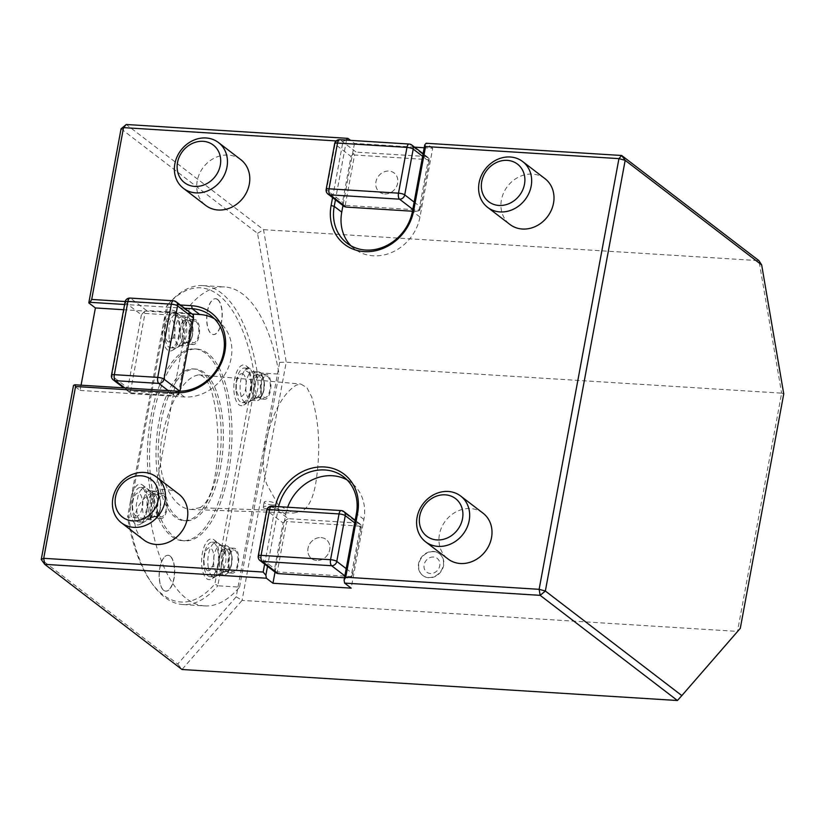 <?xml version="1.0" encoding="UTF-8"?>
<svg xmlns="http://www.w3.org/2000/svg" width="825" height="825" viewBox="0 0 825 825"><rect width="100%" height="100%" fill="white"/><g stroke="black" fill="none" stroke-linecap="round" stroke-linejoin="round"><path stroke-width="0.62" stroke-dasharray="4.12 3.09" d="M199.712 507.715C214.768 500.806 218.976 458.731 217.645 431.279C216.274 406.972 211.396 376.52 198.887 374.839C183.098 377.077 168.434 404.693 161.813 438.663C159.101 454.039 159.699 467.723 163.608 479.727C170.651 498.847 179.829 508.767 191.132 509.499L199.712 507.715L301.744 511.325C308.158 507.891 312.747 499.043 315.511 484.801C320.812 452.131 319.533 422.802 311.664 396.825L306.921 387.657L300.816 384.048L296.237 385.141C282.006 394.226 271.6 414.501 265.031 445.954C262.494 460.267 263.051 473.003 266.702 484.162L278.448 505.23L293.432 513.037L301.744 511.325M263.691 508.087L271.538 509.902L275.096 509.211C275.808 507.406 263.288 504.859 263.227 507.272L263.691 508.087M192.277 342.251A10.818 4.599 93.6 0 0 193.514 342.746A10.818 4.599 93.6 0 0 198.773 332.238A10.818 4.599 93.6 0 0 194.865 321.162A10.818 4.599 93.6 0 0 189.74 330.165A10.818 4.599 93.6 0 0 192.277 342.251M192.008 343.932A12.468 5.301 93.6 0 0 193.432 344.51A12.468 5.301 93.6 0 0 199.495 332.392A12.468 5.301 93.6 0 0 194.989 319.626A12.468 5.301 93.6 0 0 189.08 330.01A12.468 5.301 93.6 0 0 192.008 343.932M231.464 571.106A10.818 4.599 93.6 0 0 232.702 571.591A10.818 4.599 93.6 0 0 237.961 561.093A10.818 4.599 93.6 0 0 234.053 550.007A10.818 4.599 93.6 0 0 228.927 559.02A10.818 4.599 93.6 0 0 231.464 571.106M231.155 572.56A12.468 5.301 93.6 0 0 232.578 573.127A12.468 5.301 93.6 0 0 238.642 561.021A12.468 5.301 93.6 0 0 234.135 548.243A12.468 5.301 93.6 0 0 228.226 558.638A12.468 5.301 93.6 0 0 231.155 572.56M263.732 396.99A10.818 4.599 93.6 0 0 264.969 397.485A10.818 4.599 93.6 0 0 270.229 386.987A10.818 4.599 93.6 0 0 266.32 375.901A10.818 4.599 93.6 0 0 261.195 384.914A10.818 4.599 93.6 0 0 263.732 396.99M263.392 398.63A12.468 5.301 93.6 0 0 264.815 399.197A12.468 5.301 93.6 0 0 270.878 387.09A12.468 5.301 93.6 0 0 266.372 374.313A12.468 5.301 93.6 0 0 260.463 384.708A12.468 5.301 93.6 0 0 263.392 398.63M167.733 341.406A11.529 4.909 93.6 0 0 174.694 327.917A11.529 4.909 93.6 0 0 166.887 321.936A11.529 4.909 93.6 0 0 167.733 341.406M185.254 343.509A12.468 5.301 -86.4 0 1 182.315 329.588A12.468 5.301 -86.4 0 1 188.224 319.203A12.468 5.301 -86.4 0 1 192.07 324.142A12.468 5.301 -86.4 0 1 191.101 339.663A12.468 5.301 -86.4 0 1 186.667 344.087A12.468 5.301 -86.4 0 1 185.254 343.509M206.92 570.261A11.529 4.909 93.6 0 0 213.881 556.772A11.529 4.909 93.6 0 0 206.064 550.791A11.529 4.909 93.6 0 0 206.92 570.261M224.4 572.137A12.468 5.301 -86.4 0 1 221.471 558.216A12.468 5.301 -86.4 0 1 227.38 547.821A12.468 5.301 -86.4 0 1 231.217 552.771A12.468 5.301 -86.4 0 1 230.247 568.281A12.468 5.301 -86.4 0 1 225.823 572.705A12.468 5.301 -86.4 0 1 224.4 572.137M243.262 374.179A11.529 4.909 93.6 0 0 236.301 387.668A11.529 4.909 93.6 0 0 244.107 393.649A11.529 4.909 93.6 0 0 243.262 374.179M256.637 398.207A12.468 5.301 -86.4 0 1 253.708 384.285A12.468 5.301 -86.4 0 1 259.617 373.89A12.468 5.301 -86.4 0 1 263.453 378.83A12.468 5.301 -86.4 0 1 262.484 394.35A12.468 5.301 -86.4 0 1 258.06 398.774A12.468 5.301 -86.4 0 1 256.637 398.207M168.826 347.036A17.304 7.353 93.6 0 0 170.806 347.82A17.304 7.353 93.6 0 0 178.819 322.544A17.304 7.353 93.6 0 0 172.961 313.283A17.304 7.353 93.6 0 0 165.433 323.874A17.304 7.353 93.6 0 0 164.649 336.373A17.304 7.353 93.6 0 0 168.826 347.036M188.935 317.842A14.417 6.126 93.6 0 0 187.296 317.182A14.417 6.126 93.6 0 0 180.458 329.206A14.417 6.126 93.6 0 0 183.851 345.304A14.417 6.126 93.6 0 0 185.491 345.964A14.417 6.126 93.6 0 0 190.616 340.849A14.417 6.126 93.6 0 0 191.73 322.905A14.417 6.126 93.6 0 0 188.935 317.842M183.14 342.323A11.488 4.888 93.6 0 0 185.367 342.705A11.488 4.888 93.6 0 0 185.79 342.499A11.488 4.888 93.6 0 0 190.039 331.691A11.488 4.888 93.6 0 0 187.172 320.43A11.488 4.888 93.6 0 0 186.77 320.183A11.488 4.888 93.6 0 0 180.582 328.453A11.488 4.888 93.6 0 0 183.14 342.323M208.013 575.891A17.304 7.353 93.6 0 0 209.993 576.675A17.304 7.353 93.6 0 0 218.017 551.44A17.304 7.353 93.6 0 0 212.149 542.138A17.304 7.353 93.6 0 0 204.621 552.729A17.304 7.353 93.6 0 0 203.837 565.228A17.304 7.353 93.6 0 0 208.013 575.891M228.082 546.47A14.417 6.126 93.6 0 0 226.442 545.81A14.417 6.126 93.6 0 0 219.605 557.824A14.417 6.126 93.6 0 0 222.998 573.932A14.417 6.126 93.6 0 0 224.637 574.592A14.417 6.126 93.6 0 0 229.763 569.477A14.417 6.126 93.6 0 0 230.887 551.523A14.417 6.126 93.6 0 0 228.082 546.47M222.327 571.178A11.488 4.888 93.6 0 0 224.555 571.56A11.488 4.888 93.6 0 0 224.977 571.354A11.488 4.888 93.6 0 0 229.226 560.546A11.488 4.888 93.6 0 0 226.359 549.285A11.488 4.888 93.6 0 0 225.957 549.027A11.488 4.888 93.6 0 0 219.77 557.298A11.488 4.888 93.6 0 0 222.327 571.178M246.397 368.827A17.304 7.353 93.6 0 0 244.417 368.032A17.304 7.353 93.6 0 0 236.888 378.623A17.304 7.353 93.6 0 0 236.105 391.122A17.304 7.353 93.6 0 0 242.261 402.569A17.304 7.353 93.6 0 0 245.922 400.661A17.304 7.353 93.6 0 0 250.759 383.831A17.304 7.353 93.6 0 0 246.397 368.827M260.318 372.539A14.417 6.126 93.6 0 0 258.679 371.879A14.417 6.126 93.6 0 0 251.842 383.893A14.417 6.126 93.6 0 0 255.234 400.001A14.417 6.126 93.6 0 0 256.874 400.651A14.417 6.126 93.6 0 0 261.999 395.536A14.417 6.126 93.6 0 0 263.123 377.592A14.417 6.126 93.6 0 0 260.318 372.539M258.648 375.189A11.488 4.888 93.6 0 0 258.627 375.179A11.488 4.888 93.6 0 0 258.225 374.921A11.488 4.888 93.6 0 0 251.749 385.822A11.488 4.888 93.6 0 0 256.822 397.454A11.488 4.888 93.6 0 0 257.245 397.248A11.488 4.888 93.6 0 0 261.494 386.461A11.488 4.888 93.6 0 0 258.648 375.189L252.976 371.518L249.851 373.075A14.417 6.126 93.6 0 0 245.829 389.08A14.417 6.126 93.6 0 0 251.078 400.29A14.417 6.126 93.6 0 0 252.77 399.857A14.417 6.126 93.6 0 0 254.172 398.661M202.012 372.405A76.003 32.319 93.6 0 0 193.349 368.94A76.003 32.319 93.6 0 0 156.348 442.788A76.003 32.319 93.6 0 0 183.851 520.658A76.003 32.319 93.6 0 0 219.883 457.308A76.003 32.319 93.6 0 0 202.012 372.405M205.559 353.255A96.112 40.868 93.6 0 0 194.597 348.872A96.112 40.868 93.6 0 0 147.809 442.252A96.112 40.868 93.6 0 0 182.593 540.726A96.112 40.868 93.6 0 0 228.154 460.618A96.112 40.868 93.6 0 0 205.559 353.255M174.807 337.838L169.135 338.889A17.304 7.353 93.6 0 0 173.013 347.294A17.304 7.353 93.6 0 0 174.983 348.088A17.304 7.353 93.6 0 0 177.014 347.562A17.304 7.353 93.6 0 0 183.006 322.812L186.357 324.431L185.347 320.595L183.284 317.491L181.675 316.831L179.86 317.357L177.891 319.419L175.055 327.143L174.807 337.838A14.417 6.126 93.6 0 0 179.695 345.603A14.417 6.126 93.6 0 0 181.387 345.17A14.417 6.126 93.6 0 0 186.357 324.431M169.135 338.889L168.867 327.535L169.971 322.101L171.765 317.656L174.044 314.686L176.54 313.541L178.994 314.335L181.108 316.996L183.006 322.812M225.545 553.297A14.417 6.126 93.6 0 0 222.286 546.109A14.417 6.126 93.6 0 0 220.646 545.449A14.417 6.126 93.6 0 0 213.964 566.528L215.098 570.395L217.377 573.602L219.017 574.241L220.749 573.798L222.812 571.715L225.545 564.022L225.988 559.226L225.545 553.297L222.193 551.698L222.172 563.052L220.966 568.466L219.11 572.89L216.82 575.819L214.356 576.923L211.994 576.087L209.993 573.406L208.292 567.579M222.193 551.698A17.304 7.353 93.6 0 0 218.285 543.17A17.304 7.353 93.6 0 0 216.336 542.407A17.304 7.353 93.6 0 0 208.292 567.569L213.964 566.528M222.286 546.109A14.417 6.126 93.6 0 0 222.265 546.088L213.922 539.777A20.429 8.683 93.6 0 0 204.332 546.202A20.429 8.683 93.6 0 0 202.156 568.724A20.429 8.683 93.6 0 0 211.468 579.016A20.429 8.683 93.6 0 0 218.326 565.362A20.429 8.683 93.6 0 0 213.922 539.777M249.851 373.075L244.912 370.239A17.304 7.353 93.6 0 0 240.137 389.441A17.304 7.353 93.6 0 0 246.438 402.827A17.304 7.353 93.6 0 0 248.469 402.311A17.304 7.353 93.6 0 0 250.099 400.929L254.182 398.65L256.049 395.701L258.225 386.966L257.658 377.767L254.698 372.209M244.912 370.239L247.304 368.455L250.377 369.033L253.533 374.447L254.523 379.448L254.11 390.885L252.759 396.031L250.099 400.929M163.639 590.298A17.933 7.621 93.6 0 0 164.732 590.917A17.933 7.621 93.6 0 0 174.034 577.273A17.933 7.621 93.6 0 0 169.971 556.132A17.933 7.621 93.6 0 0 166.959 555.4A17.933 7.621 93.6 0 0 159.297 571.385A17.933 7.621 93.6 0 0 163.639 590.298M217.522 299.558A17.933 7.621 93.6 0 0 214.51 298.815A17.933 7.621 93.6 0 0 206.745 316.161A17.933 7.621 93.6 0 0 212.293 334.331A17.933 7.621 93.6 0 0 221.595 320.698A17.933 7.621 93.6 0 0 217.522 299.558M207.735 353.389A96.112 40.868 93.6 0 0 196.773 349.006A96.112 40.868 93.6 0 0 149.985 442.386A96.112 40.868 93.6 0 0 184.769 540.87A96.112 40.868 93.6 0 0 230.33 460.762A96.112 40.868 93.6 0 0 207.735 353.389M162.999 340.024A20.429 8.683 93.6 0 0 172.322 350.388A20.429 8.683 93.6 0 0 179.86 331.165A20.429 8.683 93.6 0 0 174.776 311.149A20.429 8.683 93.6 0 0 163.216 324.503A20.429 8.683 93.6 0 0 162.999 340.024M245.685 403.384A20.429 8.683 93.6 0 0 250.563 391.432A20.429 8.683 93.6 0 0 246.159 365.846A20.429 8.683 93.6 0 0 233.918 384.77A20.429 8.683 93.6 0 0 243.705 405.085A20.429 8.683 93.6 0 0 245.685 403.384M182.964 604.55L204.693 605.911A159.792 67.939 93.6 0 1 150.315 518.76L127.524 517.048L166.66 305.9L168.063 304.373L128.587 517.399A159.792 67.939 93.6 0 0 152.285 583.873A159.792 67.939 93.6 0 0 182.964 604.55A159.792 67.939 93.6 0 0 217.81 585.771L214.882 583.976A157.389 66.918 -86.4 0 1 150.727 581.646A157.389 66.918 -86.4 0 1 127.524 517.048M166.66 305.9A157.389 66.918 -86.4 0 1 168.073 304.301A157.389 66.918 -86.4 0 1 254.017 372.828L257.297 372.745A159.792 67.939 93.6 0 0 202.919 285.594A159.792 67.939 93.6 0 0 169.898 302.29A159.792 67.939 93.6 0 0 168.063 304.373L189.802 305.735L150.315 518.76M254.017 372.828L214.882 583.976M204.693 605.911A159.792 67.939 93.6 0 0 237.569 589.37A159.792 67.939 93.6 0 0 239.549 587.122L217.81 585.771L257.297 372.745L279.025 374.107A159.792 67.939 93.6 0 0 278.272 369.765A159.792 67.939 93.6 0 0 224.648 286.945A159.792 67.939 93.6 0 0 189.802 305.735M239.549 587.122L279.025 374.107M170.167 556.091A17.995 7.652 93.6 0 0 167.145 555.349A17.995 7.652 93.6 0 0 159.359 572.746A17.995 7.652 93.6 0 0 164.917 590.978A17.995 7.652 93.6 0 0 174.25 577.304A17.995 7.652 93.6 0 0 170.167 556.091M217.728 299.516A17.995 7.652 93.6 0 0 214.696 298.774A17.995 7.652 93.6 0 0 206.91 316.171A17.995 7.652 93.6 0 0 212.468 334.403A17.995 7.652 93.6 0 0 221.801 320.719A17.995 7.652 93.6 0 0 217.728 299.516M156.698 491.772A14.417 6.126 93.6 0 0 155.059 491.123A14.417 6.126 93.6 0 0 148.222 503.137A14.417 6.126 93.6 0 0 151.614 519.245A14.417 6.126 93.6 0 0 153.254 519.894A14.417 6.126 93.6 0 0 158.379 514.779A14.417 6.126 93.6 0 0 159.503 496.836A14.417 6.126 93.6 0 0 156.698 491.772M153.017 517.45A12.468 5.301 -86.4 0 1 150.078 503.518A12.468 5.301 -86.4 0 1 155.987 493.133A12.468 5.301 -86.4 0 1 159.833 498.073A12.468 5.301 -86.4 0 1 158.864 513.593A12.468 5.301 -86.4 0 1 154.44 518.018A12.468 5.301 -86.4 0 1 153.017 517.45M130.979 498.444A20.429 8.683 93.6 0 0 131.917 518.564A20.429 8.683 93.6 0 0 140.085 524.329A20.429 8.683 93.6 0 0 142.034 522.658A20.429 8.683 93.6 0 0 147.716 502.755A20.429 8.683 93.6 0 0 142.539 485.079A20.429 8.683 93.6 0 0 130.979 498.444M150.532 517.925A14.417 6.126 93.6 0 0 154.543 503.9A14.417 6.126 93.6 0 0 150.903 491.411A14.417 6.126 93.6 0 0 150.882 491.401A14.417 6.126 93.6 0 0 149.263 490.751A14.417 6.126 93.6 0 0 146.118 492.453L143.127 499.507L142.447 509.025L143.107 513.397L146.056 518.956L148.015 519.523L150.532 517.925L144.757 521.637L142.612 522.184L139.147 519.832L137.414 516.11L136.218 505.447L138.342 494.546L140.415 490.566L141.157 489.617L146.118 492.453M159.772 517.873A12.468 5.301 93.6 0 0 161.195 518.44A12.468 5.301 93.6 0 0 167.258 506.323A12.468 5.301 93.6 0 0 162.752 493.556A12.468 5.301 93.6 0 0 156.843 503.941A12.468 5.301 93.6 0 0 159.772 517.873M160.009 516.357A10.818 4.599 93.6 0 0 161.246 516.852A10.818 4.599 93.6 0 0 166.506 506.344A10.818 4.599 93.6 0 0 162.597 495.268A10.818 4.599 93.6 0 0 157.462 504.281A10.818 4.599 93.6 0 0 160.009 516.357M135.465 515.512A11.529 4.909 93.6 0 0 142.426 502.033A11.529 4.909 93.6 0 0 134.609 496.042A11.529 4.909 93.6 0 0 135.465 515.512M136.558 521.142A17.304 7.353 93.6 0 0 138.538 521.926A17.304 7.353 93.6 0 0 146.953 505.117A17.304 7.353 93.6 0 0 140.693 487.4A17.304 7.353 93.6 0 0 136.981 489.359A17.304 7.353 93.6 0 0 133.165 497.98A17.304 7.353 93.6 0 0 132.382 510.489A17.304 7.353 93.6 0 0 136.558 521.142M146.458 520.193A17.304 7.353 93.6 0 0 151.212 503.322A17.304 7.353 93.6 0 0 146.829 488.431A17.304 7.353 93.6 0 0 144.88 487.657A17.304 7.353 93.6 0 0 141.157 489.617M150.862 516.429A11.488 4.888 93.6 0 0 153.089 516.811A11.488 4.888 93.6 0 0 153.522 516.605A11.488 4.888 93.6 0 0 157.771 505.797A11.488 4.888 93.6 0 0 154.904 494.546A11.488 4.888 93.6 0 0 154.502 494.288A11.488 4.888 93.6 0 0 148.314 502.559A11.488 4.888 93.6 0 0 150.862 516.429M204.188 372.549A76.003 32.319 93.6 0 0 195.515 369.074A76.003 32.319 93.6 0 0 158.524 442.922A76.003 32.319 93.6 0 0 186.027 520.802A76.003 32.319 93.6 0 0 222.059 457.452A76.003 32.319 93.6 0 0 204.188 372.549M121.069 128.803L257.565 233.372L279.644 362.34L236.197 596.795L177.746 664.063L41.25 559.484M236.197 596.795L242.065 600.404L182.016 669.508L177.746 664.063M279.644 362.34L286.223 362.154L263.536 229.659L126.266 124.492M740.293 628.341L737.478 631.403L242.065 600.404L286.223 362.154L781.636 393.154L737.478 631.403L677.428 700.507M257.565 233.372L263.536 229.659L758.948 260.659L781.636 393.154L783.75 393.886M81.067 385.192L80.097 390.421L73.518 385.378M80.097 390.421L184.398 396.949A43.292 37.682 -52.5 0 0 227.793 368.847A43.292 37.682 -52.5 0 0 218.367 321.348A43.292 37.682 -52.5 0 0 214.397 318.739M178.272 394.185L192.689 316.418L144.973 313.428L130.556 391.205L178.272 394.185L178.612 394.907L174.745 395.639L168.228 390.648M192.081 314.005L123.626 309.715M184.553 308.241L124.596 304.487M346.139 140.085L342.994 141.364L336.157 140.931M414.583 147.159L354.482 143.395L350.522 140.363M346.5 140.116L335.445 199.784M354.482 143.395L342.963 205.538M384.677 193.947A12.014 10.457 -52.5 0 0 396.722 186.151A12.014 10.457 -52.5 0 0 394.103 172.961A12.014 10.457 -52.5 0 0 378.5 176.138A12.014 10.457 -52.5 0 0 379.49 192.039A12.014 10.457 -52.5 0 0 384.677 193.947A12.014 10.457 127.5 0 1 379.479 192.029A12.014 10.457 127.5 0 1 378.489 176.138A12.014 10.457 127.5 0 1 394.092 172.961A12.014 10.457 127.5 0 1 396.712 186.141A12.014 10.457 127.5 0 1 384.667 193.937M350.976 245.788A43.292 37.682 -52.5 0 0 354.523 248.944A43.292 37.682 -52.5 0 0 393.69 251.553A43.292 37.682 -52.5 0 0 419.966 217.027L432.702 148.294L424.215 147.768M432.702 148.294L426.123 143.251M347.17 479.995A43.292 37.682 127.5 0 1 351.141 482.604A43.292 37.682 127.5 0 1 363.918 519.42L351.182 588.143M320.987 537.601A12.014 10.457 127.5 0 1 326.174 539.509A12.014 10.457 127.5 0 1 328.783 552.688A12.014 10.457 127.5 0 1 316.738 560.484A12.014 10.457 127.5 0 1 311.561 558.577A12.014 10.457 127.5 0 1 308.942 545.397A12.014 10.457 127.5 0 1 320.987 537.601M275.024 572.086L285.698 514.522A43.292 37.682 127.5 0 1 287.677 507.22M278.613 506.653A43.292 37.682 -52.5 0 0 278.18 508.757L267.506 566.321M545.005 178.685A28.834 25.101 -52.5 0 0 507.54 186.306A28.834 25.101 -52.5 0 0 509.933 224.462M178.808 494.123A28.834 25.101 -52.5 0 0 141.353 501.744A28.834 25.101 -52.5 0 0 143.736 539.901M240.797 159.648A28.834 25.101 -52.5 0 0 203.342 167.279A28.834 25.101 -52.5 0 0 205.724 205.425M483.007 513.15A28.834 25.101 -52.5 0 0 445.552 520.781A28.834 25.101 -52.5 0 0 447.934 558.927M332.578 197.588L342.994 141.364M125.163 301.537L180.324 304.992M264.639 564.125L275.065 507.901A45.705 39.775 127.5 0 1 275.354 506.457M316.738 560.484A12.014 10.457 127.5 0 1 311.551 558.577A12.014 10.457 127.5 0 1 310.551 542.675A12.014 10.457 127.5 0 1 326.164 539.498A12.014 10.457 127.5 0 1 328.773 552.688A12.014 10.457 127.5 0 1 316.738 560.484M345.221 205.363L354.554 155.007L428.361 159.627L419.028 209.983L345.221 205.363L343.757 205.951L342.54 202.218L326.566 189.987L335.053 144.21L351.017 156.441L342.54 202.218M360.422 526.175L351.089 576.52L277.293 571.9L286.615 521.555L360.422 526.175L361.113 524.978L361.226 527.876L354.688 522.864M351.017 156.441L353.44 153.708L356.214 152.14L340.24 139.91L409.705 144.251L425.669 156.482L356.214 152.14M354.554 155.007L353.44 153.708M425.669 156.482L429.041 158.441L428.361 159.627M429.041 158.441L429.165 161.339L422.627 156.327M414.14 202.094L420.678 207.106L429.165 161.339M420.678 207.106L419.358 210.684L419.028 209.983M412.448 211.221L415.491 211.417L412.799 209.344M344.211 206.498L343.757 205.951M419.358 210.684L415.491 211.417M346.211 568.642L352.749 573.653L361.226 527.876M352.749 573.653L351.429 577.232L347.562 577.954L344.86 575.891M351.089 576.52L351.429 577.232M344.52 577.768L347.562 577.954M276.282 573.045L275.828 572.498L277.293 571.9M275.828 572.498L274.601 568.755L258.637 556.524A4.806 4.187 -52.5 0 0 260.05 560.608M258.256 555.926A4.806 1.196 -169.5 0 0 258.637 556.524L267.114 510.757L283.088 522.988L274.601 568.755M283.088 522.988L285.512 520.255L286.615 521.555M343.839 511.562A4.806 4.187 -52.5 0 0 341.767 510.799L357.741 523.029L288.276 518.678L272.312 506.447A4.806 4.187 -52.5 0 0 267.114 510.757A4.806 1.196 -169.5 0 1 266.733 510.149M357.741 523.029L361.113 524.978M285.512 520.255L288.276 518.678M433.352 551.44A13.695 11.921 127.5 0 1 439.271 553.616A13.695 11.921 127.5 0 1 440.395 571.735A13.695 11.921 127.5 0 1 422.606 575.355A13.695 11.921 127.5 0 1 419.626 560.33A13.695 11.921 127.5 0 1 433.352 551.44M433.661 551.678A13.695 11.921 -52.5 0 0 419.935 560.567A13.695 11.921 -52.5 0 0 422.916 575.592A13.695 11.921 -52.5 0 0 440.705 571.972A13.695 11.921 -52.5 0 0 439.581 553.853A13.695 11.921 -52.5 0 0 433.661 551.678M433.465 557.019A8.652 7.528 -52.5 0 0 424.411 568.951A8.652 7.528 -52.5 0 0 437.951 569.797A8.652 7.528 -52.5 0 0 433.465 557.019M272.446 505.003A6.012 1.495 -169.5 0 0 276.004 504.302A6.012 1.495 -169.5 0 0 270.363 501.734A6.012 1.495 -169.5 0 0 264.186 502.105A6.012 1.495 -169.5 0 0 272.446 505.003M176.117 301.775A4.806 4.187 -52.5 0 0 174.044 301.012L190.018 313.242L192.349 314.201M190.018 313.242L146.602 310.53L130.628 298.299L174.044 301.012A4.806 2.042 -86.4 0 0 173.498 300.795M130.082 298.073A4.806 2.042 -86.4 0 1 130.628 298.299A4.806 4.187 -52.5 0 0 125.441 302.6L141.415 314.83L143.828 312.097L146.602 310.53M141.415 314.83L127.834 388.07L111.87 375.839L125.441 302.6A4.806 1.196 -169.5 0 1 125.06 302.002M179.932 391.328L178.612 394.907M124.812 387.925L131.33 392.917L129.061 391.813L127.834 388.07M131.33 392.917L174.745 395.639M193.39 315.202L192.689 316.418M143.828 312.097L144.973 313.428M130.556 391.205L129.061 391.813M186.45 341.88A10.818 4.599 93.6 0 0 187.677 342.375A10.818 4.599 93.6 0 0 192.947 331.877A10.818 4.599 93.6 0 0 189.028 320.791A10.818 4.599 93.6 0 0 183.903 329.804A10.818 4.599 93.6 0 0 186.45 341.88M225.627 570.735A10.818 4.599 93.6 0 0 226.865 571.23A10.818 4.599 93.6 0 0 232.124 560.722A10.818 4.599 93.6 0 0 228.216 549.646A10.818 4.599 93.6 0 0 223.09 558.659A10.818 4.599 93.6 0 0 225.627 570.735M257.905 396.629A10.818 4.599 93.6 0 0 259.132 397.124A10.818 4.599 93.6 0 0 264.258 388.111A10.818 4.599 93.6 0 0 261.721 376.035A10.818 4.599 93.6 0 0 260.483 375.54A10.818 4.599 93.6 0 0 255.358 384.553A10.818 4.599 93.6 0 0 257.905 396.629M154.172 515.996A10.818 4.599 93.6 0 0 155.409 516.481A10.818 4.599 93.6 0 0 160.669 505.983A10.818 4.599 93.6 0 0 156.76 494.897A10.818 4.599 93.6 0 0 151.635 503.91A10.818 4.599 93.6 0 0 154.172 515.996M184.398 396.949L176.88 391.184M419.966 217.027L412.448 211.262M363.918 519.42L356.4 513.655M285.698 514.522L278.18 508.757L275.065 507.901M334.672 143.612A4.806 1.196 10.5 0 0 335.053 144.21A4.806 4.187 127.5 0 1 340.24 139.91A4.806 2.042 -86.4 0 0 339.694 139.683M326.184 189.379A4.806 1.196 10.5 0 0 326.566 189.987A4.806 4.187 -52.5 0 0 327.989 194.071M411.778 145.014A4.806 4.187 -52.5 0 0 409.705 144.251A4.806 2.042 -86.4 0 0 409.159 144.035M271.755 506.23A4.806 2.042 93.6 0 1 272.312 506.447L341.767 510.799A4.806 2.042 93.6 0 0 341.22 510.572M111.488 375.231A4.806 1.196 -169.5 0 0 111.87 375.839A4.806 4.187 127.5 0 0 113.293 379.923M198.887 374.839L300.816 384.048M191.132 509.499L293.432 513.037M194.989 319.626L188.224 319.203M193.432 344.51L186.667 344.087M185.367 342.705L193.514 342.746M186.77 320.183L194.865 321.162M234.135 548.243L227.38 547.821M232.578 573.127L225.823 572.705M224.555 571.56L232.702 571.591M225.957 549.027L234.053 550.007M266.372 374.313L259.617 373.89M264.815 399.197L258.06 398.774M256.822 397.454L264.969 397.485M258.225 374.921L266.32 375.901M165.433 323.874A38.445 38.445 0 0 0 164.649 336.373M192.07 324.142L191.73 322.905M191.101 339.663L190.616 340.849M204.621 552.729A38.445 38.445 0 0 0 203.837 565.228M231.217 552.771L230.887 551.523M230.247 568.281L229.763 569.477M236.888 378.623A38.445 38.445 0 0 0 236.105 391.122M263.453 378.83L263.123 377.592M262.484 394.35L261.999 395.536M170.806 347.82L174.983 348.088M172.961 313.283L177.148 313.552M179.695 345.603L185.491 345.964M181.5 316.821L187.296 317.182M187.172 320.43L183.222 317.45M185.79 342.499L177.014 347.562M209.993 576.675L214.17 576.933M212.149 542.138L216.336 542.407M218.842 574.231L224.637 574.592M220.646 545.449L226.442 545.81M226.359 549.285L218.285 543.17M224.977 571.354L220.749 573.798M242.261 402.569L246.438 402.827M244.417 368.032L248.603 368.29M251.078 400.29L256.874 400.651M252.883 371.518L258.679 371.879M257.245 397.248L248.469 402.311M182.593 540.726L184.769 540.87M194.597 348.872L196.773 349.006M178.984 314.335L174.776 311.149M181.387 345.17L172.322 350.388M215.995 576.407L211.468 579.016M250.377 369.033L246.159 365.846M252.77 399.857L243.705 405.085M150.727 581.646L152.285 583.873M168.073 304.301L169.898 302.29M202.919 285.594L224.648 286.945M159.833 498.073L159.503 496.836M158.864 513.593L158.379 514.779M147.458 519.533L153.254 519.894M149.263 490.751L155.059 491.123M150.882 491.401L142.539 485.079M144.757 521.637L140.085 524.329M162.752 493.556L155.987 493.133M161.195 518.44L154.44 518.018M133.165 497.98A38.445 38.445 0 0 0 132.382 510.489M138.538 521.926L142.612 522.184M140.693 487.4L144.88 487.657M153.089 516.811L161.246 516.852M154.502 494.288L162.597 495.268M154.904 494.546L146.829 488.431M153.522 516.605L149.15 519.131M195.515 369.074L193.349 368.94M186.027 520.802L183.851 520.658M218.367 321.348L210.849 315.583M354.523 248.944L347.005 243.179M351.141 482.604L343.623 476.84M428 157.441L423.112 153.697M360.071 523.988L355.173 520.245M264.186 502.105L263.227 507.272M276.004 504.302L275.096 509.211M129.515 392.349L123.637 387.853"/><path stroke-width="1.24" d="M41.25 559.484L73.518 385.378L74.755 384.79L75.56 386.502L43.715 558.319L41.25 559.484L44.746 564.341L182.016 669.508L677.428 700.507L540.158 595.341L545.356 591.03L681.842 695.599L677.428 700.507M336.157 140.931L123.533 127.628L126.266 124.492L121.069 128.803L123.533 127.628L91.699 299.444L90.038 302.321L88.801 302.909L121.069 128.803M625.175 160.339L621.679 155.492L758.948 260.659L761.671 264.918L625.175 160.339L545.356 591.03L539.127 589.318L618.946 158.627L425.566 146.53L424.762 144.818L426.123 143.251L621.679 155.492L618.946 158.627L625.175 160.339M681.842 695.599L740.293 628.341L783.75 393.886L761.671 264.918M74.755 384.79L176.88 391.184A43.292 37.682 -52.5 0 0 220.275 363.093A43.292 37.682 -52.5 0 0 210.849 315.583A43.292 37.682 -52.5 0 0 192.163 308.715L184.553 308.241M214.397 318.739A43.292 37.682 -52.5 0 0 199.681 314.48L192.081 314.005M123.626 309.715L95.391 307.952L81.067 385.192M124.596 304.487L90.038 302.321M95.391 307.952L88.801 302.909M265.867 575.2L263.175 572.055L43.715 558.319L44.746 564.341L266.382 578.212L265.867 575.2L267.506 566.321M126.266 124.492L347.903 138.363L346.139 140.085M350.522 140.363L347.903 138.363M335.445 199.784L334.218 206.363A43.292 37.682 -52.5 0 0 347.005 243.179A43.292 37.682 -52.5 0 0 386.172 245.798A43.292 37.682 -52.5 0 0 412.448 211.262L424.762 144.818M342.963 205.538L341.746 212.128A43.292 37.682 -52.5 0 0 350.976 245.788M424.215 147.768L414.583 147.159M344.603 583.1L344.087 580.088L345.737 577.222L539.127 589.318L540.158 595.341L344.603 583.1L351.182 588.143L272.962 583.254L275.024 572.086M344.087 580.088L356.4 513.655A43.292 37.682 -52.5 0 0 343.623 476.84A43.292 37.682 -52.5 0 0 278.613 506.653M287.677 507.22A43.292 37.682 127.5 0 1 347.17 479.995M272.962 583.254L266.382 578.212M487.596 207.343L509.933 224.462A28.834 25.101 -52.5 0 0 522.369 229.03A28.834 25.101 -52.5 0 0 551.275 210.323A28.834 25.101 -52.5 0 0 545.005 178.685L522.668 161.566A28.834 25.101 -52.5 0 0 485.203 169.197A28.834 25.101 -52.5 0 0 487.596 207.343A28.834 25.101 -52.5 0 0 500.032 211.922A28.834 25.101 -52.5 0 0 531.176 186.089A28.834 25.101 -52.5 0 0 522.668 161.566M121.399 522.782L143.736 539.901A28.834 25.101 -52.5 0 0 156.183 544.469A28.834 25.101 -52.5 0 0 185.089 525.762A28.834 25.101 -52.5 0 0 178.808 494.123L156.472 477.005A28.834 25.101 -52.5 0 0 119.017 484.636A28.834 25.101 -52.5 0 0 121.399 522.782A28.834 25.101 -52.5 0 0 133.846 527.361A28.834 25.101 -52.5 0 0 164.99 501.528A28.834 25.101 -52.5 0 0 156.472 477.005M183.387 188.317L205.724 205.425A28.834 25.101 -52.5 0 0 218.171 210.004A28.834 25.101 -52.5 0 0 247.077 191.287A28.834 25.101 -52.5 0 0 240.797 159.648L218.46 142.539A28.834 25.101 -52.5 0 0 181.005 150.16A28.834 25.101 -52.5 0 0 183.387 188.317A28.834 25.101 -52.5 0 0 195.834 192.885A28.834 25.101 -52.5 0 0 226.978 167.052A28.834 25.101 -52.5 0 0 218.46 142.539M425.597 541.819L447.934 558.927A28.834 25.101 -52.5 0 0 460.381 563.506A28.834 25.101 -52.5 0 0 489.287 544.789A28.834 25.101 -52.5 0 0 483.007 513.15L460.67 496.042A28.834 25.101 -52.5 0 0 423.215 503.662A28.834 25.101 -52.5 0 0 425.597 541.819A28.834 25.101 -52.5 0 0 438.044 546.387A28.834 25.101 -52.5 0 0 469.188 520.554A28.834 25.101 -52.5 0 0 460.67 496.042M275.354 506.457A45.705 39.775 127.5 0 1 325.102 467.012A45.705 39.775 127.5 0 1 357.627 513.067L345.737 577.222M425.566 146.53L413.676 210.674A45.705 39.775 127.5 0 1 364.32 251.615A45.705 39.775 127.5 0 1 331.103 205.507L332.578 197.588M91.699 299.444L125.163 301.537M180.324 304.992L191.648 305.704A45.705 39.775 127.5 0 1 224.864 351.811A45.705 39.775 127.5 0 1 175.508 392.752L75.56 386.502M263.175 572.055L264.639 564.125M524.494 184.253A23.678 20.604 -52.5 0 0 496.042 162.721A23.678 20.604 -52.5 0 0 488.802 201.774A23.678 20.604 -52.5 0 0 524.494 184.253M158.307 499.692A23.678 20.604 -52.5 0 0 129.845 478.149A23.678 20.604 -52.5 0 0 122.605 517.213A23.678 20.604 -52.5 0 0 158.307 499.692M220.296 165.217A23.678 20.604 -52.5 0 0 191.833 143.684A23.678 20.604 -52.5 0 0 184.594 182.737A23.678 20.604 -52.5 0 0 220.296 165.217M462.505 518.719A23.678 20.604 -52.5 0 0 434.043 497.186A23.678 20.604 -52.5 0 0 426.803 536.24A23.678 20.604 -52.5 0 0 462.505 518.719M346.026 207.065L344.211 206.498L327.989 194.071A4.806 4.187 -52.5 0 0 330.062 194.834L346.026 207.065L412.448 211.221M354.688 522.864L345.262 515.646L336.775 561.413A4.806 4.187 127.5 0 1 331.588 565.723L262.123 561.371L278.097 573.612L344.52 577.768M278.097 573.612L276.282 573.045L260.05 560.608A4.806 4.187 -52.5 0 0 262.123 561.371A4.806 2.042 93.6 0 1 261.102 555.359L330.557 559.701L339.044 513.934L269.579 509.582A4.806 1.196 -169.5 0 0 266.733 510.149L258.256 555.926A4.806 4.806 0 0 0 260.05 560.608M179.953 391.246L193.504 318.099L177.54 305.858L163.969 379.098A4.806 1.196 -169.5 0 0 157.75 377.386L171.322 304.147A4.806 2.042 -86.4 0 1 173.498 300.795L130.082 298.073A4.806 4.806 0 0 0 125.06 302.002L111.488 375.231A4.806 4.806 0 0 0 113.293 379.923A4.806 4.187 127.5 0 0 115.366 380.686A4.806 2.042 -86.4 0 1 114.335 374.674A4.806 1.196 -169.5 0 0 111.488 375.231M130.082 298.073A4.806 2.042 -86.4 0 0 127.906 301.434L171.322 304.147A4.806 1.196 -169.5 0 1 177.54 305.858A4.806 4.187 -52.5 0 0 176.117 301.775L192.349 314.201L193.39 315.202L193.504 318.099M199.681 314.48L192.163 308.715L191.648 305.704M341.746 212.128L334.218 206.363L331.103 205.507M175.508 392.752L176.88 391.184M412.448 211.262L413.676 210.674M356.4 513.655L357.627 513.067M422.627 156.327L413.201 149.098A4.806 4.187 -52.5 0 0 411.778 145.014A4.806 4.806 0 0 0 409.159 144.035L339.694 139.683A4.806 4.806 0 0 0 334.672 143.612A4.806 1.196 10.5 0 1 337.518 143.045L329.031 188.812L398.496 193.163A4.806 1.196 10.5 0 1 404.714 194.875L414.14 202.094M412.799 209.344L399.527 199.176A4.806 2.042 -86.4 0 1 398.496 193.163L406.972 147.386A4.806 1.196 10.5 0 1 413.201 149.098L404.714 194.875A4.806 4.187 -52.5 0 1 399.527 199.176L330.062 194.834A4.806 2.042 -86.4 0 1 329.031 188.812A4.806 1.196 10.5 0 0 326.184 189.379A4.806 4.806 0 0 0 327.989 194.071M344.86 575.891L331.588 565.723A4.806 2.042 93.6 0 1 330.557 559.701A4.806 1.196 -169.5 0 1 336.775 561.413L346.211 568.642M345.262 515.646A4.806 4.187 -52.5 0 0 343.839 511.562A4.806 4.806 0 0 0 341.22 510.572A4.806 2.042 93.6 0 0 339.044 513.934A4.806 1.196 -169.5 0 1 345.262 515.646M409.159 144.035A4.806 2.042 -86.4 0 0 406.972 147.386L337.518 143.045A4.806 2.042 -86.4 0 1 339.694 139.683M341.22 510.572L271.755 506.23A4.806 2.042 93.6 0 0 269.579 509.582L261.102 555.359A4.806 1.196 -169.5 0 0 258.256 555.926M168.228 390.648L158.782 383.398A4.806 2.042 -86.4 0 1 157.75 377.386L114.335 374.674L127.906 301.434A4.806 1.196 -169.5 0 0 125.06 302.002M124.812 387.925L115.366 380.686L158.782 383.398A4.806 4.187 -52.5 0 0 163.969 379.098L179.829 391.256M423.112 153.697L411.778 145.014M355.173 520.245L343.839 511.562M334.672 143.612L326.184 189.379M271.755 506.23A4.806 4.806 0 0 0 266.733 510.149M176.117 301.775A4.806 4.806 0 0 0 173.498 300.795M123.637 387.853L113.293 379.923"/></g></svg>
